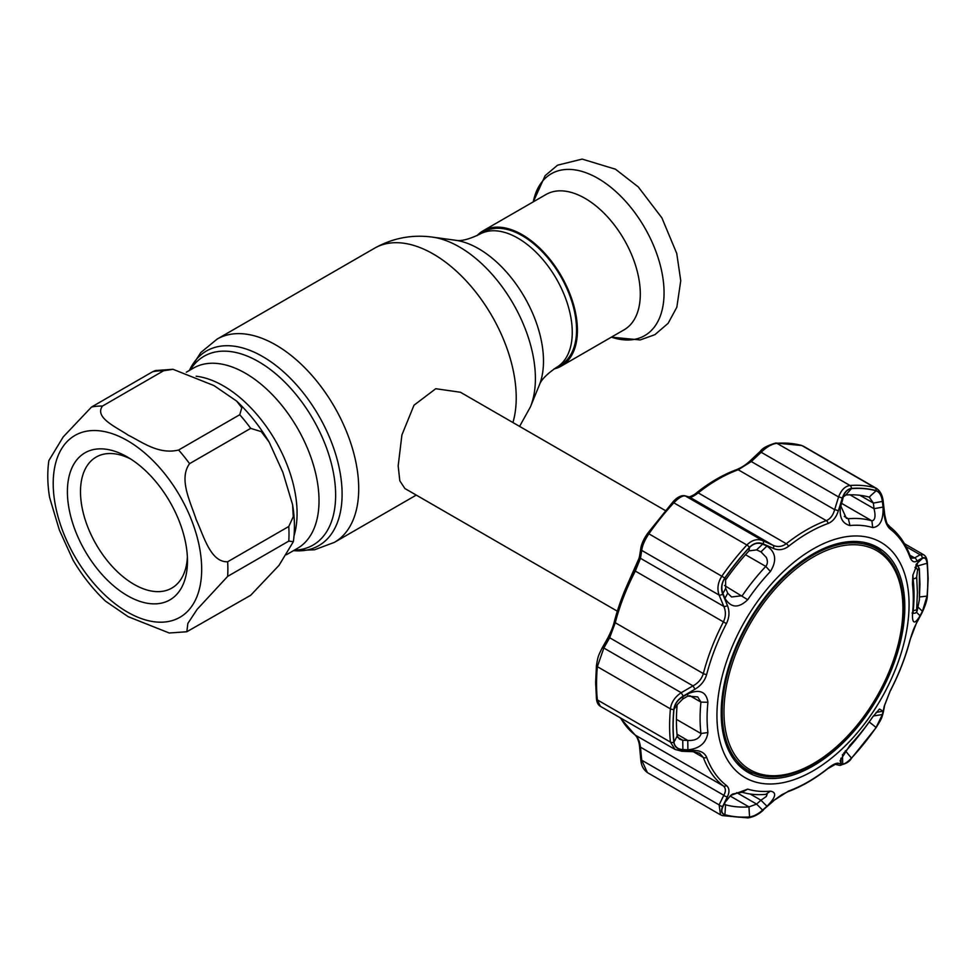 <?xml version="1.0" encoding="UTF-8"?>
<svg xmlns="http://www.w3.org/2000/svg" width="977" height="977" viewBox="0 0 977 977"><rect width="100%" height="100%" fill="white"/><g stroke="black" fill="none" stroke-linecap="round" stroke-linejoin="round"><path stroke-width="1.47" d="M522.182 235.677A76.89 44.392 60 0 1 572.412 303.432A76.89 44.392 60 0 1 560.627 365.044L556.34 367.511A76.89 44.392 60 0 0 568.125 305.911A76.89 44.392 60 0 0 517.895 238.156A76.89 44.392 60 0 0 479.451 234.346L483.749 231.867A76.89 44.392 60 0 1 522.182 235.677M294.028 535.823A104.05 60.073 -120 0 0 223.501 385.939A104.05 60.073 -120 0 0 196.169 376.23A104.05 60.073 60 0 1 223.501 385.939A104.05 60.073 60 0 1 294.028 535.823M665.313 510.531L460.472 392.265L435.779 388.712L413.979 405.223L401.913 434.96L398.176 465.858L399.813 480.806L404.893 488.524L617.317 611.175M553.971 368.976A78.123 45.101 -120 0 0 561.25 366.106L624.12 329.799A78.123 45.101 -120 0 0 636.1 267.209A78.123 45.101 -120 0 0 585.064 198.368A78.123 45.101 -120 0 0 546.009 194.496L483.127 230.804A78.123 45.101 -120 0 0 477.008 235.665M561.25 366.106A78.123 45.101 -120 0 0 573.218 303.505A78.123 45.101 -120 0 0 522.182 234.675A78.123 45.101 -120 0 0 483.127 230.804M214.024 385.61L236.654 401.107L241.807 407.788L239.744 414.724L178.608 450.018C158.518 454.903 141.873 441.812 128.182 435.168C116.703 427.279 94 417.655 102.475 406.053L163.599 370.759L173.002 369.294L214.024 385.61M250.71 428.366L261.262 431.626L269.115 442.056L282.854 472.27L292.587 504.706L293.271 516.674L288.777 526.481L227.641 561.775C210.421 562.483 203.668 535.494 196.243 519.801C190.979 502.874 178.217 479.206 189.575 463.66L250.71 428.366A123.505 71.309 -120 0 0 239.744 414.724M288.777 541.099L293.356 541.673L279.031 565.341L250.71 595.262L186.827 631.753L187.877 623.387L197.11 609.392L227.641 576.393L288.777 541.099A123.505 71.309 -120 0 0 288.777 526.481M173.002 369.294L155.38 370.552L152.632 371.748L91.496 407.043L63.163 436.975L48.85 460.619C47.201 472.257 47.458 484.58 49.632 497.586L59.341 529.986L73.092 560.236C82.349 575.819 93.169 589.473 105.553 601.185L128.182 616.682L169.216 632.998L186.827 631.753M127.437 595.689A84.914 49.021 60 0 1 67.401 491.7A84.914 49.021 60 0 1 127.437 457.028L127.437 457.028A84.914 49.021 60 0 1 187.474 561.03A84.914 49.021 60 0 1 127.437 595.689M187.389 557.085A75.644 43.672 60 0 1 171.818 588.093A75.644 43.672 60 0 1 133.983 584.344A75.644 43.672 60 0 1 84.572 517.688A75.644 43.672 60 0 1 96.161 457.065A75.644 43.672 60 0 1 130.808 459.08M813.438 556.914A126.534 73.055 120 0 0 723.969 711.891A126.534 73.055 120 0 0 813.438 763.55A126.534 73.055 120 0 0 902.919 608.573A126.534 73.055 120 0 0 813.438 556.914M812.791 764.478A128.146 73.983 -60 0 1 748.724 770.829A128.146 73.983 -60 0 1 729.074 668.146A128.146 73.983 -60 0 1 812.791 555.229A128.146 73.983 -60 0 1 876.857 548.879A128.146 73.983 -60 0 1 896.495 651.561A128.146 73.983 -60 0 1 812.791 764.478M736.78 763.086A128.146 73.983 120 0 0 743.265 767.678L748.724 770.829M876.857 548.879L871.399 545.728A128.146 73.983 120 0 0 864.181 542.406M849.978 525.541C841.563 523.416 838.584 516.003 841.026 503.302L842.711 497.891C844.568 492.298 847.486 489.196 851.456 488.585A180.073 103.965 -60 0 1 876.088 490.796C879.508 492.078 881.608 495.62 882.378 501.433L883.049 507.063C883.464 520.02 880.008 526.859 872.681 527.568A145.817 84.193 120 0 0 849.978 525.541L848.341 518.75A151.301 87.356 -60 0 1 871.899 520.851C875.123 520.228 875.832 516.174 874.036 508.699L873.377 503.082L882.378 501.433M749.542 547.425C753.682 543.371 758.03 542.272 762.61 544.14L766.969 546.07C775.897 552.213 777.033 560.676 770.401 571.484A145.817 84.193 120 0 0 747.71 599.719C738.588 608.5 731.004 608.048 724.946 598.339L722.943 593.479C720.989 588.337 721.649 583.196 724.91 578.066A180.073 103.965 -60 0 1 749.542 547.425L748.968 550.894A171.06 98.762 120 0 0 725.569 580.008L725.679 588.349L727.706 593.186L731.565 596.971L742.227 595.714A151.301 87.356 -60 0 1 765.785 566.416C767.714 563.961 767.885 560.957 766.286 557.403L760.936 551.846L756.601 549.892L748.968 550.894M716.935 715.445A135.864 78.441 -60 0 1 813.011 549.05A135.864 78.441 -60 0 1 909.074 604.519A135.864 78.441 -60 0 1 813.011 770.902A135.864 78.441 -60 0 1 716.935 715.445M920.078 615.766C914.814 624.462 912.274 624.01 912.457 614.435A145.817 84.193 120 0 0 913.3 598.828A145.817 84.193 120 0 0 912.457 584.173L912.86 575.16L918.441 561.116L922.422 558.417C924.865 557.183 926.404 558.807 927.039 563.277A180.073 103.965 -60 0 1 927.832 579.239A180.073 103.965 -60 0 1 927.039 596.129L922.422 611.297L920.078 615.766L916.365 612.152M927.1 563.179C926.44 558.478 924.816 556.78 922.239 558.087L916.695 561.213C913.886 562.715 911.651 561.36 909.966 557.159A152.449 88.015 120 0 0 890.206 529.058C887.043 526.359 885.052 521.681 884.234 515.038L882.695 501.824C881.877 495.681 879.679 491.944 876.1 490.625A180.232 104.063 120 0 0 851.456 488.427C847.279 489.074 844.213 492.335 842.272 498.209L838.303 510.934C836.239 517.346 832.831 521.535 828.069 523.501A152.449 88.015 120 0 0 788.561 546.314C783.615 549.941 778.547 550.637 773.381 548.415L763.171 543.871C758.323 541.917 753.755 543.053 749.457 547.303A180.232 104.063 120 0 0 724.8 577.981C721.368 583.367 720.684 588.765 722.748 594.163L727.438 605.557C729.758 611.37 729.416 617.391 726.424 623.619A152.449 88.015 120 0 0 706.664 674.521C704.796 680.798 700.9 685.695 694.977 689.212L683.204 696.1C677.733 699.447 674.606 703.88 673.812 709.412A180.232 104.063 120 0 0 673.006 726.314A180.232 104.063 120 0 0 673.812 742.288C674.618 747.075 677.745 749.64 683.204 749.994L694.977 750.47C700.924 750.776 704.82 753.084 706.664 757.383A152.449 88.015 120 0 0 726.424 785.484C729.416 788.085 729.758 791.81 727.438 796.646L722.748 806.257C720.684 810.739 721.368 813.597 724.8 814.842A180.232 104.063 120 0 0 749.457 817.041C753.78 816.479 758.347 814.085 763.171 809.872L773.381 800.749L788.561 791.04A152.449 88.015 120 0 0 828.069 768.227C832.844 764.502 836.251 762.854 838.303 763.269L842.272 764.197C844.238 764.502 847.291 762.487 851.456 758.152A180.232 104.063 120 0 0 876.1 727.486L882.695 713.918L884.234 706.127L890.206 690.922A152.449 88.015 120 0 0 909.966 640.008L916.695 622.459L922.239 611.981L927.1 596.043A180.232 104.063 120 0 0 927.906 579.153A180.232 104.063 120 0 0 927.1 563.179A3.09 1.966 -5.9 0 0 927.344 562.263L927.344 562.263C926.917 558.404 925.659 555.889 923.558 554.704L920.163 554.753L906.045 546.607M682.886 749.591C677.708 749.237 674.728 746.794 673.959 742.239A180.073 103.965 -60 0 1 673.165 726.277A180.073 103.965 -60 0 1 673.959 709.387C674.741 704.087 677.72 699.862 682.886 696.711L687.918 693.78C699.666 688.834 706.334 691.667 707.922 702.268A145.817 84.193 120 0 0 707.079 717.875A145.817 84.193 120 0 0 707.922 732.53C706.322 742.923 699.654 748.687 687.918 749.811L682.886 749.591L682.752 740.236L687.759 740.432L687.918 749.811M761.584 552.188L760.936 551.846L766.969 546.07M872.742 716.886L873.401 715.946M677 734.216L687.759 740.432C694.671 740.822 699.068 738.759 700.949 734.24L700.949 733.507A151.301 87.356 -60 0 1 700.082 718.315A151.301 87.356 -60 0 1 700.949 702.109L697.712 696.919L687.759 696.112L682.752 699.019L677.171 704.747A171.06 98.762 120 0 0 677.171 735.95L679.516 739.162L682.752 740.236L677.562 737.244M766.286 796.499L767.128 794.484L765.785 794.35A151.301 87.356 -60 0 1 742.227 792.249L732.811 793.971L730.576 795.51L747.71 789.135A145.817 84.193 120 0 0 770.401 791.162C777.045 792.262 775.897 797.293 766.969 806.245L760.936 800.212L766.286 796.499M912.921 574.806L913.177 579.581A151.301 87.356 -60 0 1 914.045 594.785A151.301 87.356 -60 0 1 913.177 610.979L913.177 613.458M859.894 495.29L873.377 503.082L869.176 497.098A171.06 98.762 120 0 0 845.777 495.009L843.249 496.988L842.467 500.322L842.711 497.891M869.811 497.366L869.176 497.098L876.088 490.796M721.197 712.99A129.843 74.973 120 0 0 747.283 771.952A129.843 74.973 120 0 0 847.621 738.197A129.843 74.973 120 0 0 904.824 606.973A129.843 74.973 120 0 0 877.126 547.071A129.843 74.973 120 0 0 777.35 582.866A129.843 74.973 120 0 0 721.197 712.99M744.132 769.852A129.685 74.875 120 0 0 753.585 773.234M614.57 621.311A3.09 1.087 14.6 0 0 614.338 621.604A3.09 1.087 14.6 0 0 615.266 622.728L609.648 637.749L603.835 648.032L597.35 666.668A182.174 105.174 120 0 0 596.544 683.753A182.174 105.174 120 0 0 597.35 699.898L600.305 706.273L675.034 749.42L670.417 742.08A3.09 1.966 -5.9 0 0 673.812 742.288M673.812 709.412A3.09 1.575 5.3 0 1 670.417 708.85L597.35 666.668A3.09 1.575 5.3 0 1 596.446 665.422L595.64 682.496L596.446 698.677A3.09 1.966 -5.9 0 0 597.35 699.898L670.417 742.08A182.174 105.174 -60 0 1 670.417 708.85C671.333 702.28 674.936 696.894 681.225 692.705L692.998 685.866C698.25 683.057 701.694 678.966 703.342 673.58A3.09 1.087 14.6 0 0 706.664 674.521M881.376 551.883A129.685 74.875 120 0 0 873.731 545.398M634.317 570.434L634.195 570.421C638.714 561.225 638.066 561.824 639.569 556.169L639.569 556.169A3.09 2.491 8.6 0 0 640.472 558.307L635.27 571.166A154.39 89.139 120 0 0 615.266 622.728L703.342 673.58A154.39 89.139 -60 0 1 723.346 622.019C725.887 616.646 726.045 611.443 723.823 606.424L719.109 595.066C716.91 588.74 717.863 582.377 721.966 576.003A182.174 105.174 -60 0 1 746.88 545.007C751.96 539.939 757.273 538.498 762.817 540.696L772.99 545.264C777.57 547.315 782.003 546.802 786.29 543.725A154.39 89.139 -60 0 1 826.298 520.631C830.365 518.897 833.149 515.245 834.639 509.664L838.584 496.951C841.209 490.051 845.007 486.228 849.978 485.484A182.174 105.174 -60 0 1 874.891 487.706L876.43 488.353C880.24 490.942 882.5 495.254 883.196 501.299A3.09 0.794 -6.7 0 1 882.695 501.824M639.569 556.169L640.814 548.219A3.09 2.504 9.2 0 0 641.718 550.393L640.472 558.307L723.823 606.424A3.09 1.392 157.6 0 0 727.438 605.557M647.702 533.479L648.899 533.821C644.686 540.086 642.292 545.606 641.718 550.393L719.109 595.066A3.09 1.38 157.3 0 0 722.748 594.163M672.347 502.825A3.09 0.916 42.8 0 1 672.42 502.532C676.768 497.415 680.896 495.156 684.804 495.766L684.804 495.766A3.09 2.931 104.8 0 1 685.414 496.011C682.642 495.412 678.783 497.684 673.825 502.825A182.174 105.174 120 0 0 648.899 533.821L724.8 577.981M684.804 495.766L689.041 496.902A3.09 2.919 105.1 0 1 689.64 497.146L685.414 496.011L762.817 540.696A3.09 1.795 -65.8 0 1 763.171 543.871M689.017 496.89C688.419 497.427 694.598 494.997 696.686 492.701A3.09 1.429 51.6 0 1 698.213 492.872C694.146 496.047 691.289 497.464 689.64 497.146L772.99 545.264A3.09 1.82 -65.9 0 1 773.381 548.415M696.686 492.701C709.986 482.186 723.346 474.48 736.768 469.583L736.768 469.583C743.253 466.676 746.086 464.551 750.58 460.423L751.289 461.547L738.221 469.778A154.39 89.139 120 0 0 698.213 492.872L786.29 543.725A3.09 1.429 -128.4 0 1 788.561 546.314M750.58 460.423L760.485 451.13L761.181 452.278L751.289 461.547L834.639 509.664A3.09 0.769 -162.6 0 1 838.303 510.934M760.485 451.13C762.5 448.125 767.604 445.427 775.811 443.033L775.811 443.033A3.09 2.345 85.8 0 1 776.91 443.302C771.854 443.937 766.615 446.929 761.181 452.278L838.584 496.951A3.09 0.782 -163 0 1 842.272 498.209M775.811 443.033L801.836 445.524A182.174 105.174 120 0 0 776.91 443.302L849.978 485.484A3.09 2.345 -94.2 0 1 851.456 488.427M883.049 507.063L874.036 508.699L849.99 494.814M841.026 503.302L840.794 506.037L846.326 518.213L848.341 518.75L844.238 516.369M840.794 506.037L842.467 500.322M916.45 564.034L922.422 558.417M927.039 563.277L917.574 565.952L916.316 564.169M918.001 607.01L922.422 611.297M920.078 559.748L917.83 561.873M724.409 803.766L725.569 804.804A171.06 98.762 120 0 0 748.968 806.892L756.601 804.083L762.61 810.116C758.005 814.122 753.658 816.393 749.542 816.919A180.073 103.965 -60 0 1 724.91 814.72C721.637 813.523 720.977 810.8 722.943 806.575L725.361 801.714M726.058 800.566L723.285 805.927M724.946 802.496L730.576 795.51M736.743 792.616L756.601 804.083L760.936 800.212L750.202 794.02M766.969 806.245L762.61 810.116M682.886 696.711L682.752 699.019M687.759 696.112L687.918 693.78M842.467 754.5L842.711 763.867L841.026 763.489L840.086 760.704L849.978 745.219A145.817 84.193 120 0 0 872.681 716.984L879.495 709.009L883.049 711.207L876.161 712.392M873.353 716.019L882.378 714.529L876.088 727.45A180.073 103.965 -60 0 1 851.456 758.091C847.462 762.231 844.555 764.161 842.711 763.867M883.049 711.207L882.378 714.529M843.554 753.377L845.777 751.008A171.06 98.762 120 0 0 868.064 723.481M841.026 763.489L840.904 758.213M762.61 544.14L756.601 549.892M727.706 593.186L724.946 598.339M722.943 593.479L725.679 588.349M596.446 665.422C598.205 655.518 598.009 656.666 601.881 648.447L601.881 648.447A3.09 1.551 29.3 0 1 603.835 648.032L681.225 692.705L683.204 696.1M601.881 648.447L607.718 638.152A3.09 1.539 29.8 0 1 609.648 637.749L692.998 685.866L694.977 689.212M884.234 515.038A3.09 0.806 -6.4 0 0 884.722 514.525L883.196 501.299M916.695 561.213A3.09 2.736 -119.3 0 0 914.631 557.916L920.163 554.753A3.09 2.736 -120.1 0 1 922.239 558.087M909.966 557.159A3.09 2.272 -20.4 0 0 910.063 555.657L911.639 558.197L914.631 557.916L909.88 555.18M922.239 611.981A3.09 1.588 27.7 0 1 922.154 612.53L922.154 612.53C925.659 604.848 927.393 599.182 927.344 595.518L927.344 595.518A3.09 1.575 5.3 0 1 927.1 596.043M916.695 622.459A3.09 1.575 28.2 0 1 916.597 622.984L922.154 612.53M890.206 690.922L884.686 705.174A3.09 2.528 -169.3 0 1 884.234 706.127M884.686 705.174L883.159 712.954A3.09 2.528 -168.6 0 1 882.695 713.918M851.114 758.518A3.09 0.916 -137.2 0 0 851.37 758.408C849.526 761.804 845.496 764.099 839.255 765.296L839.255 765.296A3.09 2.955 -76.4 0 0 842.272 764.197M839.255 765.296L835.359 764.344A3.09 2.943 -76.1 0 0 838.303 763.269M835.359 764.344L827.812 768.643C814.513 779.17 801.152 786.876 787.731 791.761L781.673 794.802L773.381 800.749M773.65 800.847L763.171 809.872M763.464 809.97C758.897 814.329 753.743 816.98 747.979 817.908L722.443 815.612A3.09 2.491 -74.7 0 1 721.966 815.416L720.525 814.818L719.109 804.877A3.09 1.942 26.4 0 0 722.748 806.257M720.525 814.818L722.443 815.612A3.09 2.491 -74.7 0 0 724.8 814.842M620.554 717.961A154.39 89.139 120 0 0 635.27 735.095C637.981 737.403 639.715 741.421 640.472 747.161L641.718 760.204L719.109 804.877L723.823 795.278A3.09 1.942 25.9 0 0 727.438 796.646M694.977 750.47A3.09 1.6 -88 0 1 693.633 751.716L699.581 753.218L703.342 757.493A154.39 89.139 -60 0 0 723.346 785.948L635.27 735.095A3.09 2.516 127.7 0 1 635.05 734.948L636.589 736.682C638.262 739.809 639.251 743.131 639.556 746.636L639.556 746.636A3.09 0.867 174.7 0 0 640.472 747.161L723.823 795.278C726.045 791.309 725.887 788.195 723.346 785.948A3.09 2.516 -52.3 0 0 726.424 785.484M693.633 751.716L681.848 751.264A3.09 1.588 -87.8 0 0 683.204 749.994M639.556 746.636L640.79 759.691A3.09 0.855 174.4 0 0 641.718 760.204L647.372 772.587L720.44 814.769M916.682 576.821L917.391 592.428L916.682 609.306C916.621 611.48 916.902 611.37 917.513 608.964L919.345 599.963L919.943 584.087L919.345 569.261L918.734 568.431L917.513 570.507L916.682 576.821A3.09 2.039 174.6 0 1 913.092 578.689M914.936 567.368A868.15 501.213 0 0 1 915.241 567.552L916.475 565.463L917.623 565.414L916.194 564.535M915.241 567.552A3.09 2.882 30.7 0 1 917.513 570.507M915.901 565.121A873.353 504.217 0 0 1 916.475 565.463A3.09 2.882 30.5 0 1 918.734 568.431M917.623 565.414L919.381 568.809A3.09 2.015 175.2 0 1 919.345 569.261M919.381 568.809L919.381 599.756A3.09 1.527 -175.8 0 1 919.345 599.963M916.682 609.306A3.09 1.49 -175.4 0 1 913.251 610.332M190.259 369.941A109.021 62.943 60 0 1 258.551 361.649A109.021 62.943 60 0 1 333.401 472.612A109.021 62.943 60 0 1 294.309 550.173M189.416 370.43A112.367 64.873 60 0 1 262.654 356.544A112.367 64.873 60 0 1 340.533 475.115A112.367 64.873 60 0 1 293.466 550.649L314.594 549.77L334.415 542.345L416.263 495.095M189.391 370.442L200.749 352.575L217.089 339.117A117.338 67.743 60 0 1 275.746 344.93A117.338 67.743 60 0 1 352.404 448.321A117.338 67.743 60 0 1 334.415 542.345M217.089 339.117L374.594 248.182A117.338 67.743 60 0 1 433.251 253.996A117.338 67.743 60 0 1 512.925 422.553M530.401 406.92L539.219 385.365A91.777 52.99 60 0 0 478.596 248.683A91.777 52.99 60 0 0 455.441 240.244L432.359 237.106A107.409 62.015 60 0 1 459.459 246.973A107.409 62.015 60 0 1 530.401 406.92L519.593 426.399M186.277 372.237L193.422 368.109A104.05 60.073 60 0 1 245.447 373.263A104.05 60.073 60 0 1 313.422 464.967A104.05 60.073 60 0 1 297.472 548.341L286.42 554.728M611.407 337.15A93.45 53.955 -120 0 0 663.713 284.857A93.45 53.955 -120 0 0 597.985 178.4A93.45 53.955 -120 0 0 533.283 201.848L545.154 175.652L557.537 165.198L582.158 159.092L615.449 169.192L638.262 186.912L661.893 217.883L676.743 253.446L680.749 280.692L676.829 307.254L668.109 323.326L654.932 334.659L640.179 339.947L611.394 337.163M127.437 612.078A104.979 60.611 -120 0 0 201.677 569.225A104.979 60.611 -120 0 0 127.437 440.639A104.979 60.611 -120 0 0 53.21 483.505A104.979 60.611 -120 0 0 127.437 612.078M227.641 561.775A123.505 71.309 60 0 1 227.641 576.393M178.608 450.018A123.505 71.309 60 0 1 189.575 463.66M91.496 407.043A123.505 71.309 60 0 1 102.475 406.053M163.599 370.759A123.505 71.309 -120 0 0 152.632 371.748M676.426 719.353L700.949 733.507L707.922 732.53M607.718 638.152C611.077 631.692 613.287 626.172 614.338 621.604C618.844 604.336 625.463 587.287 634.195 570.421L726.424 623.619M640.814 548.219C641.571 543.7 643.855 538.742 647.666 533.332L672.42 502.532A3.09 0.916 42.8 0 1 673.825 502.825L746.88 545.007A3.09 0.916 -137.2 0 1 749.457 547.303M736.768 469.583A3.09 2.076 70.1 0 1 738.221 469.778L826.298 520.631A3.09 2.076 -109.9 0 1 828.069 523.501M801.348 445.329A3.09 2.491 105.3 0 1 801.836 445.524L874.891 487.706A3.09 2.491 -74.7 0 1 876.1 490.625M845.777 495.009L851.456 488.585M872.681 527.568L871.899 520.851L841.551 503.326M919.577 596.935L927.039 596.129M912.457 614.435L913.177 610.979M912.457 584.173L913.177 579.581M730.063 795.974L748.968 806.892L749.542 816.919M724.641 804.266L725.569 804.804L724.91 814.72M747.71 789.135L742.227 792.249M770.401 791.162L765.785 794.35M673.959 709.387L677.171 704.747M689.713 695.624L700.949 702.109L707.922 702.268M673.959 742.239L677.171 735.95M869.176 721.905L876.088 727.45M845.361 750.763L851.456 758.091M770.401 571.484L765.785 566.416L745.512 554.716M724.555 585.516L747.71 599.719M724.91 578.066L725.569 580.008M890.206 529.058A3.09 2.516 -52.3 0 0 889.461 526.408C887.263 522.964 887.324 527.018 884.722 514.525M910.063 555.657L910.063 555.657C905.447 543.261 898.584 533.515 889.461 526.408M909.966 640.008A3.09 1.087 14.6 0 0 910.161 639.752C913.104 629.847 914.081 627.955 916.597 622.984M910.161 639.752C905.655 657.008 899.035 674.069 890.303 690.922L890.255 690.837M883.159 712.954C881.547 718.608 881.572 718.901 876.125 727.609L876.1 727.486M876.125 727.609L851.37 758.408A3.09 0.916 -137.2 0 0 851.456 758.152M787.731 791.761A3.09 2.076 -109.9 0 0 788.561 791.04M747.979 817.908A3.09 2.345 -94.2 0 0 749.457 817.041M693.316 751.704L703.342 757.493A3.09 2.272 -20.4 0 0 706.664 757.383M455.441 240.244C460.668 241.441 468.679 239.475 479.451 234.346M539.219 385.365C540.806 380.236 546.509 374.289 556.34 367.511M374.594 248.182C392.669 238.07 411.928 234.37 432.359 237.106M236.654 401.107C249.037 412.819 259.858 426.473 269.115 442.056M292.587 504.706C294.749 517.725 295.005 530.047 293.356 541.673M628.064 583.049L639.251 557.794M927.344 562.263L928.15 578.445L927.344 595.518M681.848 751.264L675.046 749.432M803.277 446.123L876.43 488.353M904.409 543.652L923.558 554.704M596.446 698.677C596.788 702.365 598.083 704.906 600.305 706.273M620.09 717.692L635.05 734.948M640.79 759.691C641.217 764.844 642.646 768.862 647.372 772.587M919.381 599.756L917.476 609.221C917.085 612.664 915.29 613.935 912.091 613.043"/></g></svg>
